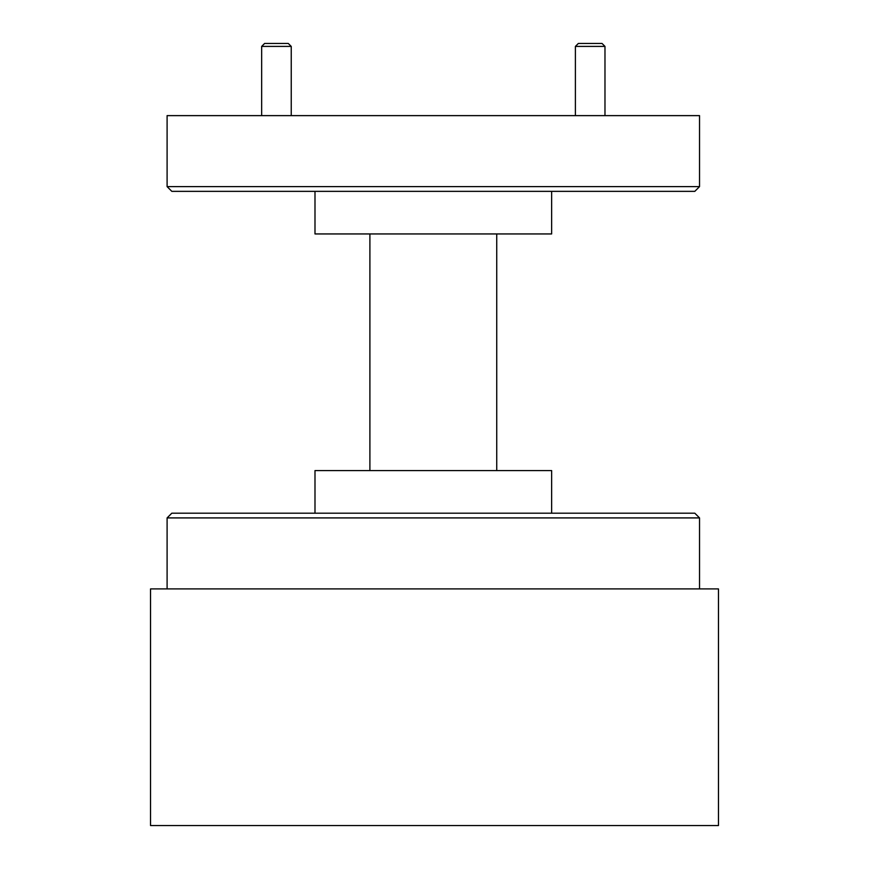<?xml version="1.0" encoding="UTF-8"?>
<svg xmlns="http://www.w3.org/2000/svg" width="869" height="869" viewBox="0 0 869 869"><rect width="100%" height="100%" fill="white"/><g stroke="black" fill="none" stroke-linecap="round" stroke-linejoin="round"><path stroke-width="1.3" d="M575.397 46.405L578.352 43.45L602.021 43.45L604.976 46.405L575.397 46.405L575.397 115.62M604.976 46.405L604.976 115.62M261.656 46.405L264.611 43.45L288.28 43.45L291.234 46.405L261.656 46.405L261.656 115.62M291.234 46.405L291.234 115.62M314.991 513.188L314.991 470.585L551.641 470.585L551.641 513.188M699.534 186.618L699.534 115.62L167.098 115.62L167.098 186.618L699.534 186.618L694.809 191.354L171.823 191.354L167.098 186.618M551.641 191.354L551.641 233.946L314.991 233.946L314.991 191.354M167.098 517.913L171.823 513.188L694.809 513.188L699.534 517.913L167.098 517.913L167.098 588.91M718.467 825.55L718.467 588.91L150.533 588.91L150.533 825.55L718.467 825.55M369.901 470.585L369.901 233.946M496.742 233.946L496.742 470.585M699.534 517.913L699.534 588.91"/></g></svg>
